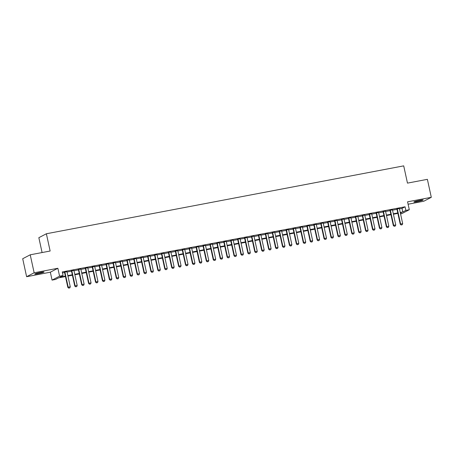 <?xml version="1.0" encoding="UTF-8"?>
<svg xmlns="http://www.w3.org/2000/svg" width="454" height="454" viewBox="0 0 454 454"><rect width="100%" height="100%" fill="white"/><g stroke="black" fill="none" stroke-linecap="round" stroke-linejoin="round"><path stroke-width="0.68" d="M38.085 273.711A4.727 0.403 167.7 0 0 44.004 272.025A4.727 0.403 167.7 0 0 40.69 272.349A4.727 0.403 167.7 0 0 34.765 274.04A4.727 0.403 167.7 0 0 38.085 273.711M417.232 201.667A4.727 0.403 167.7 0 0 423.151 199.981A4.727 0.403 167.7 0 0 419.837 200.31A4.727 0.403 167.7 0 0 413.917 201.996A4.727 0.403 167.7 0 0 417.232 201.667M65.472 276.548L58.577 277.859L55.524 279.448L52.062 280.107L59.587 276.18L63.055 275.521L60.002 277.116L65.376 276.094M50.337 272.196L57.868 268.269L34.146 272.78L30.225 254.802L22.7 258.729L26.621 276.707L50.337 272.196L52.062 280.107M42.086 252.549L38.845 237.692L46.376 233.765L403.708 165.863L407.471 183.121L427.379 179.336L431.3 197.314L407.584 201.82L409.304 209.731L401.779 213.658L400.559 213.885M408.106 204.215L423.775 201.241L431.3 197.314M34.146 272.78L26.621 276.707M66.988 271.691L64.513 272.156M73.911 270.374L71.443 270.845M80.835 269.057L78.366 269.528M87.758 267.741L85.29 268.212M94.687 266.424L92.219 266.895M101.611 265.108L99.142 265.579M108.534 263.791L106.066 264.262M115.464 262.48L112.989 262.945M122.387 261.163L119.918 261.629M129.311 259.847L126.842 260.318M136.234 258.53L133.765 259.001M143.163 257.214L140.695 257.685M150.087 255.897L147.618 256.368M157.01 254.581L154.542 255.052M163.934 253.27L161.465 253.735M170.863 251.953L168.394 252.418M177.786 250.636L175.318 251.102M184.71 249.32L182.241 249.791M191.639 248.003L189.165 248.474M198.563 246.687L196.094 247.158M205.486 245.37L203.017 245.841M212.41 244.053L209.941 244.524M219.339 242.742L216.87 243.208M226.262 241.426L223.794 241.891M233.186 240.109L230.717 240.575M240.109 238.793L237.641 239.264M247.038 237.476L244.57 237.947M253.962 236.159L251.493 236.63M260.885 234.843L258.417 235.314M267.815 233.526L265.346 233.997M274.738 232.215L272.269 232.681M281.662 230.899L279.193 231.364M288.585 229.582L286.116 230.053M295.514 228.266L293.046 228.737M302.438 226.949L299.969 227.42M309.361 225.632L306.893 226.103M316.29 224.316L313.816 224.787M323.214 222.999L320.745 223.47M330.137 221.688L327.669 222.154M337.061 220.372L334.592 220.837M343.99 219.055L341.522 219.526M350.914 217.738L348.445 218.209M357.837 216.422L355.369 216.893M364.761 215.105L362.292 215.576M371.69 213.789L369.221 214.26M378.613 212.472L376.145 212.943M385.537 211.161L383.068 211.626M392.466 209.844L389.997 210.31M399.463 208.868L402.006 208.386L405.059 206.791L62.266 271.929L63.055 275.521M62.482 272.899L64.593 272.496M67.061 272.031L71.516 271.18M73.985 270.715L78.44 269.869M80.908 269.398L85.363 268.552M87.832 268.081L92.293 267.236M94.761 266.765L99.216 265.919M101.685 265.448L106.14 264.603M108.608 264.132L113.063 263.286M115.537 262.821L119.992 261.969M122.461 261.504L126.916 260.653M129.384 260.187L133.839 259.342M136.308 258.871L140.768 258.025M143.237 257.554L147.692 256.709M150.161 256.238L154.615 255.392M157.084 254.921L161.539 254.075M164.013 253.604L168.468 252.759M170.937 252.293L175.392 251.442M177.86 250.977L182.315 250.126M184.784 249.66L189.244 248.815M191.713 248.344L196.168 247.498M198.636 247.027L203.091 246.181M205.56 245.71L210.015 244.865M212.483 244.394L216.944 243.548M219.413 243.077L223.867 242.232M226.336 241.766L230.791 240.915M233.26 240.45L237.714 239.604M240.189 239.133L244.644 238.288M247.112 237.817L251.567 236.971M254.036 236.5L258.491 235.654M260.959 235.183L265.42 234.338M267.888 233.867L272.343 233.021M274.812 232.55L279.267 231.705M281.735 231.239L286.19 230.388M288.665 229.923L293.119 229.077M295.588 228.606L300.043 227.76M302.512 227.289L306.966 226.444M309.435 225.973L313.896 225.127M316.364 224.656L320.819 223.811M323.288 223.34L327.743 222.494M330.211 222.029L334.666 221.177M337.135 220.712L341.595 219.861M344.064 219.396L348.519 218.55M350.987 218.079L355.442 217.233M357.911 216.762L362.366 215.917M364.84 215.446L369.295 214.6M371.764 214.129L376.218 213.284M378.687 212.812L383.142 211.967M385.611 211.502L390.071 210.65M392.54 210.185L396.995 209.334M399.389 208.528L396.921 208.999M57.868 268.269L59.587 276.18M405.059 206.791L405.842 210.389L409.304 209.731M30.225 254.802L50.139 251.022L46.376 233.765M400.411 213.221L401.37 212.722L400.343 212.915M397.874 213.386L393.419 214.231M390.951 214.702L386.496 215.548M384.027 216.019L379.572 216.864M377.104 217.33L372.643 218.181M370.175 218.646L365.72 219.498M363.251 219.963L358.796 220.809M356.328 221.28L351.873 222.125M349.398 222.596L344.944 223.442M342.475 223.913L338.02 224.758M335.551 225.229L331.097 226.075M328.628 226.546L324.167 227.392M321.699 227.857L317.244 228.708M314.775 229.174L310.32 230.025M307.852 230.49L303.397 231.336M300.928 231.807L296.468 232.652M293.999 233.123L289.544 233.969M287.076 234.44L282.621 235.286M280.152 235.757L275.692 236.602M273.223 237.073L268.768 237.919M266.299 238.384L261.844 239.235M259.376 239.701L254.921 240.546M252.452 241.017L247.992 241.863M245.523 242.334L241.068 243.179M238.6 243.65L234.145 244.496M231.676 244.967L227.221 245.813M224.747 246.284L220.292 247.129M217.824 247.6L213.369 248.446M210.9 248.911L206.445 249.762M203.977 250.228L199.516 251.073M197.047 251.544L192.592 252.39M190.124 252.861L185.669 253.707M183.2 254.178L178.745 255.023M176.277 255.494L171.816 256.34M169.348 256.811L164.893 257.656M162.424 258.122L157.969 258.973M155.501 259.438L151.04 260.29M148.572 260.755L144.117 261.6M141.648 262.072L137.193 262.917M134.725 263.388L130.27 264.234M127.801 264.705L123.34 265.55M120.872 266.021L116.417 266.867M113.948 267.338L109.493 268.183M107.025 268.649L102.57 269.5M100.096 269.965L95.641 270.817M93.172 271.282L88.717 272.128M86.249 272.599L81.794 273.444M79.325 273.915L74.865 274.761M72.396 275.232L67.941 276.077M400.246 212.461L402.794 211.978L405.842 210.389M67.845 275.623L72.3 274.778M74.768 274.307L79.223 273.461M81.692 272.99L86.147 272.145M88.621 271.679L93.076 270.828M95.544 270.363L99.999 269.511M102.468 269.046L106.923 268.201M109.391 267.729L113.852 266.884M116.32 266.413L120.775 265.567M123.244 265.096L127.699 264.251M130.167 263.78L134.622 262.934M137.097 262.463L141.552 261.618M144.02 261.152L148.475 260.301M150.944 259.836L155.399 258.984M157.867 258.519L162.328 257.673M164.796 257.202L169.251 256.357M171.72 255.886L176.175 255.04M178.643 254.569L183.098 253.724M185.567 253.253L190.027 252.407M192.496 251.936L196.951 251.09M199.419 250.625L203.874 249.774M206.343 249.308L210.798 248.457M213.272 247.992L217.727 247.146M220.196 246.675L224.651 245.83M227.119 245.359L231.574 244.513M234.043 244.042L238.503 243.196M240.972 242.725L245.427 241.88M247.895 241.409L252.35 240.563M254.819 240.098L259.274 239.247M261.748 238.781L266.203 237.936M268.672 237.465L273.126 236.619M275.595 236.148L280.05 235.303M282.519 234.832L286.979 233.986M289.448 233.515L293.903 232.669M296.371 232.198L300.826 231.353M303.295 230.882L307.75 230.036M310.218 229.571L314.679 228.72M317.147 228.254L321.602 227.409M324.071 226.938L328.526 226.092M330.994 225.621L335.449 224.775M337.924 224.304L342.378 223.459M344.847 222.988L349.302 222.142M351.771 221.671L356.225 220.826M358.694 220.36L363.155 219.509M365.623 219.044L370.078 218.192M372.547 217.727L377.002 216.881M379.47 216.41L383.925 215.565M386.399 215.094L390.854 214.248M393.323 213.777L397.778 212.932M402.006 208.386L402.794 211.978M401.177 224.94L402.216 224.741L401.177 224.94L400.604 224.026L400.241 224.219L396.887 208.834M399.355 208.363L402.681 223.629L400.604 224.026L397.278 208.761M402.216 224.741L402.681 223.629M400.241 224.219L401.115 224.974M394.248 226.257L395.286 226.058L394.248 226.257L393.68 225.343L393.312 225.53L389.958 210.151M392.426 209.68L395.757 224.946L393.68 225.343L390.349 210.077M395.286 226.058L395.757 224.946M393.312 225.53L394.191 226.291M387.324 227.573L388.363 227.375L387.324 227.573L386.757 226.659L386.388 226.847L383.034 211.468M385.503 210.996L388.834 226.262L386.757 226.659L383.426 211.394M388.363 227.375L388.834 226.262M386.388 226.847L387.262 227.607M380.401 228.89L381.439 228.691L380.401 228.89L379.828 227.97L379.465 228.163L376.111 212.784M378.579 212.313L381.905 227.579L379.828 227.97L376.502 212.71M381.439 228.691L381.905 227.579M379.465 228.163L380.339 228.918M373.477 230.206L374.516 230.008L373.477 230.206L372.904 229.287L372.535 229.48L369.181 214.101M371.656 213.63L374.981 228.895L372.904 229.287L369.573 214.021M374.516 230.008L374.981 228.895M372.535 229.48L373.415 230.235M366.548 231.523L367.587 231.324L366.548 231.523L365.981 230.604L365.612 230.797L362.258 215.412M364.727 214.946L368.058 230.212L365.981 230.604L362.65 215.338M367.587 231.324L368.058 230.212M365.612 230.797L366.486 231.551M359.625 232.834L360.663 232.641L359.625 232.834L359.052 231.92L358.688 232.113L355.334 216.728M357.803 216.263L361.129 231.529L359.052 231.92L355.726 216.654M360.663 232.641L361.129 231.529M358.688 232.113L359.562 232.868M352.701 234.151L353.74 233.958L352.701 234.151L352.128 233.237L351.765 233.43L348.411 218.045M350.88 217.574L354.205 232.84L352.128 233.237L348.803 217.971M353.74 233.958L354.205 232.84M351.765 233.43L352.639 234.185M345.772 235.467L346.811 235.268L345.772 235.467L345.205 234.553L344.836 234.741L341.482 219.361M343.95 218.89L347.282 234.156L345.205 234.553L341.873 219.288M346.811 235.268L347.282 234.156M344.836 234.741L345.715 235.501M338.849 236.784L339.887 236.585L338.849 236.784L338.281 235.87L337.912 236.057L334.558 220.678M337.027 220.207L340.358 235.473L338.281 235.87L334.95 220.604M339.887 236.585L340.358 235.473M337.912 236.057L338.786 236.818M331.925 238.1L332.964 237.902L331.925 238.1L331.352 237.187L330.989 237.374L327.635 221.995M330.103 221.524L333.429 236.789L331.352 237.187L328.026 221.921M332.964 237.902L333.429 236.789M330.989 237.374L331.863 238.134M325.002 239.417L326.04 239.218L325.002 239.417L324.428 238.498L324.06 238.691L320.711 223.311M323.18 222.84L326.505 238.106L324.428 238.498L321.103 223.232M326.04 239.218L326.505 238.106M324.06 238.691L324.939 239.445M318.072 240.733L319.111 240.535L318.072 240.733L317.505 239.814L317.136 240.007L313.782 224.622M316.251 224.157L319.582 239.423L317.505 239.814L314.174 224.548M319.111 240.535L319.582 239.423M317.136 240.007L318.016 240.762M311.149 242.05L312.187 241.851L311.149 242.05L310.576 241.131L310.213 241.324L306.859 225.939M309.327 225.473L312.658 240.739L310.576 241.131L307.25 225.865M312.187 241.851L312.658 240.739M310.213 241.324L311.086 242.078M304.225 243.361L305.264 243.168L304.225 243.361L303.652 242.447L303.289 242.64L299.935 227.255M302.404 226.79L305.729 242.05L303.652 242.447L300.327 227.182M305.264 243.168L305.729 242.05M303.289 242.64L304.163 243.395M297.296 244.678L298.335 244.479L297.296 244.678L296.729 243.764L296.36 243.957L293.006 228.572M295.475 228.101L298.806 243.367L296.729 243.764L293.397 228.498M298.335 244.479L298.806 243.367M296.36 243.957L297.239 244.712M290.373 245.994L291.411 245.796L290.373 245.994L289.805 245.081L289.436 245.268L286.082 229.889M288.551 229.418L291.882 244.683L289.805 245.081L286.474 229.815M291.411 245.796L291.882 244.683M289.436 245.268L290.31 246.028M283.449 247.311L284.488 247.112L283.449 247.311L282.876 246.397L282.513 246.584L279.159 231.205M281.628 230.734L284.953 246L282.876 246.397L279.55 231.131M284.488 247.112L284.953 246M282.513 246.584L283.387 247.345M276.526 248.627L277.564 248.429L276.526 248.627L275.953 247.714L275.589 247.901L272.235 232.522M274.704 232.051L278.03 247.317L275.953 247.714L272.627 232.448M277.564 248.429L278.03 247.317M275.589 247.901L276.463 248.656M269.597 249.944L270.635 249.745L269.597 249.944L269.029 249.025L268.66 249.218L265.306 233.838M267.775 233.367L271.106 248.633L269.029 249.025L265.698 233.759M270.635 249.745L271.106 248.633M268.66 249.218L269.54 249.972M262.673 251.261L263.712 251.062L262.673 251.261L262.106 250.341L261.737 250.534L258.383 235.149M260.851 234.684L264.183 249.95L262.106 250.341L258.774 235.076M263.712 251.062L264.183 249.95M261.737 250.534L262.611 251.289M255.75 252.572L256.788 252.379L255.75 252.572L255.176 251.658L254.813 251.851L251.459 236.466M253.928 236.001L257.253 251.266L255.176 251.658L251.851 236.392M256.788 252.379L257.253 251.266M254.813 251.851L255.687 252.606M248.826 253.888L249.865 253.695L248.826 253.888L248.253 252.974L247.884 253.167L244.53 237.782M247.004 237.317L250.33 252.577L248.253 252.974L244.922 237.709M249.865 253.695L250.33 252.577M247.884 253.167L248.764 253.922M241.897 255.205L242.935 255.006L241.897 255.205L241.329 254.291L240.961 254.484L237.607 239.099M240.075 238.628L243.406 253.894L241.329 254.291L237.998 239.025M242.935 255.006L243.406 253.894M240.961 254.484L241.834 255.239M234.973 256.521L236.012 256.323L234.973 256.521L234.4 255.608L234.037 255.795L230.683 240.416M233.152 239.945L236.477 255.21L234.4 255.608L231.075 240.342M236.012 256.323L236.477 255.21M234.037 255.795L234.911 256.555M228.05 257.838L229.088 257.639L228.05 257.838L227.477 256.924L227.113 257.112L223.76 241.732M226.228 241.261L229.554 256.527L227.477 256.924L224.151 241.659M229.088 257.639L229.554 256.527M227.113 257.112L227.987 257.872M221.121 259.155L222.159 258.956L221.121 259.155L220.553 258.241L220.184 258.428L216.83 243.049M219.299 242.578L222.63 257.844L220.553 258.241L217.222 242.975M222.159 258.956L222.63 257.844M220.184 258.428L221.064 259.183M214.197 260.471L215.236 260.273L214.197 260.471L213.63 259.552L213.261 259.745L209.907 244.366M212.376 243.894L215.707 259.16L213.63 259.552L210.298 244.286M215.236 260.273L215.707 259.16M213.261 259.745L214.135 260.5M207.274 261.788L208.312 261.589L207.274 261.788L206.701 260.868L206.337 261.061L202.983 245.676M205.452 245.211L208.778 260.477L206.701 260.868L203.375 245.603M208.312 261.589L208.778 260.477M206.337 261.061L207.211 261.816M200.35 263.099L201.389 262.906L200.35 263.099L199.777 262.185L199.408 262.378L196.06 246.993M198.529 246.528L201.854 261.793L199.777 262.185L196.451 246.919M201.389 262.906L201.854 261.793M199.408 262.378L200.288 263.133M193.421 264.415L194.46 264.222L193.421 264.415L192.854 263.502L192.485 263.695L189.131 248.31M191.599 247.839L194.931 263.104L192.854 263.502L189.522 248.236M194.46 264.222L194.931 263.104M192.485 263.695L193.364 264.449M186.498 265.732L187.536 265.533L186.498 265.732L185.924 264.818L185.561 265.011L182.207 249.626M184.676 249.155L188.007 264.421L185.924 264.818L182.599 249.552M187.536 265.533L188.007 264.421M185.561 265.011L186.435 265.766M179.574 267.048L180.613 266.85L179.574 267.048L179.001 266.135L178.638 266.322L175.284 250.943M177.752 250.472L181.078 265.738L179.001 266.135L175.675 250.869M180.613 266.85L181.078 265.738M178.638 266.322L179.512 267.083M172.645 268.365L173.689 268.166L172.645 268.365L172.077 267.451L171.708 267.639L168.355 252.259M170.823 251.788L174.154 267.054L172.077 267.451L168.746 252.186M173.689 268.166L174.154 267.054M171.708 267.639L172.588 268.399M165.721 269.682L166.76 269.483L165.721 269.682L165.154 268.762L164.785 268.955L161.431 253.576M163.9 253.105L167.231 268.371L165.154 268.762L161.823 253.502M166.76 269.483L167.231 268.371M164.785 268.955L165.659 269.71M158.798 270.998L159.836 270.8L158.798 270.998L158.225 270.079L157.861 270.272L154.508 254.893M156.976 254.422L160.302 269.687L158.225 270.079L154.899 254.813M159.836 270.8L160.302 269.687M157.861 270.272L158.735 271.027M151.874 272.315L152.913 272.116L151.874 272.315L151.301 271.396L150.938 271.588L147.584 256.204M150.053 255.738L153.378 271.004L151.301 271.396L147.976 256.13M152.913 272.116L153.378 271.004M150.938 271.588L151.812 272.343M144.945 273.626L145.984 273.433L144.945 273.626L144.378 272.712L144.009 272.905L140.655 257.52M143.124 257.055L146.455 272.321L144.378 272.712L141.046 257.446M145.984 273.433L146.455 272.321M144.009 272.905L144.888 273.66M138.022 274.942L139.06 274.749L138.022 274.942L137.454 274.029L137.085 274.222L133.731 258.837M136.2 258.366L139.531 273.631L137.454 274.029L134.123 258.763M139.06 274.749L139.531 273.631M137.085 274.222L137.959 274.976M131.098 276.259L132.137 276.06L131.098 276.259L130.525 275.345L130.162 275.538L126.808 260.153M129.276 259.682L132.602 274.948L130.525 275.345L127.199 260.08M132.137 276.06L132.602 274.948M130.162 275.538L131.036 276.293M124.175 277.576L125.213 277.377L124.175 277.576L123.602 276.662L123.233 276.849L119.879 261.47M122.353 260.999L125.679 276.265L123.602 276.662L120.27 261.396M125.213 277.377L125.679 276.265M123.233 276.849L124.112 277.61M117.245 278.892L118.284 278.694L117.245 278.892L116.678 277.979L116.309 278.166L112.955 262.787M115.424 262.316L118.755 277.581L116.678 277.979L113.347 262.713M118.284 278.694L118.755 277.581M116.309 278.166L117.183 278.926M110.322 280.209L111.361 280.01L110.322 280.209L109.749 279.289L109.386 279.482L106.032 264.103M108.5 263.632L111.832 278.898L109.749 279.289L106.423 264.029M111.361 280.01L111.832 278.898M109.386 279.482L110.26 280.237M103.398 281.525L104.437 281.327L103.398 281.525L102.825 280.606L102.462 280.799L99.108 265.414M101.577 264.949L104.902 280.214L102.825 280.606L99.5 265.34M104.437 281.327L104.902 280.214M102.462 280.799L103.336 281.554M96.469 282.842L97.508 282.643L96.469 282.842L95.902 281.923L95.533 282.116L92.179 266.731M94.648 266.265L97.979 281.531L95.902 281.923L92.571 266.657M97.508 282.643L97.979 281.531M95.533 282.116L96.413 282.87M89.546 284.153L90.584 283.96L89.546 284.153L88.978 283.239L88.609 283.432L85.256 268.047M87.724 267.582L91.055 282.848L88.978 283.239L85.647 267.974M90.584 283.96L91.055 282.848M88.609 283.432L89.483 284.187M82.622 285.47L83.661 285.277L82.622 285.47L82.049 284.556L81.686 284.749L78.332 269.364M80.801 268.893L84.126 284.159L82.049 284.556L78.724 269.29M83.661 285.277L84.126 284.159M81.686 284.749L82.56 285.504M75.699 286.786L76.737 286.587L75.699 286.786L75.126 285.872L74.762 286.06L71.409 270.68M73.877 270.209L77.203 285.475L75.126 285.872L71.8 270.607M76.737 286.587L77.203 285.475M74.762 286.06L75.636 286.82M68.77 288.103L69.808 287.904L68.77 288.103L68.202 287.189L67.833 287.376L64.479 271.997M66.948 271.526L70.279 286.792L68.202 287.189L64.871 271.923M69.808 287.904L70.279 286.792M67.833 287.376L68.713 288.137"/></g></svg>
